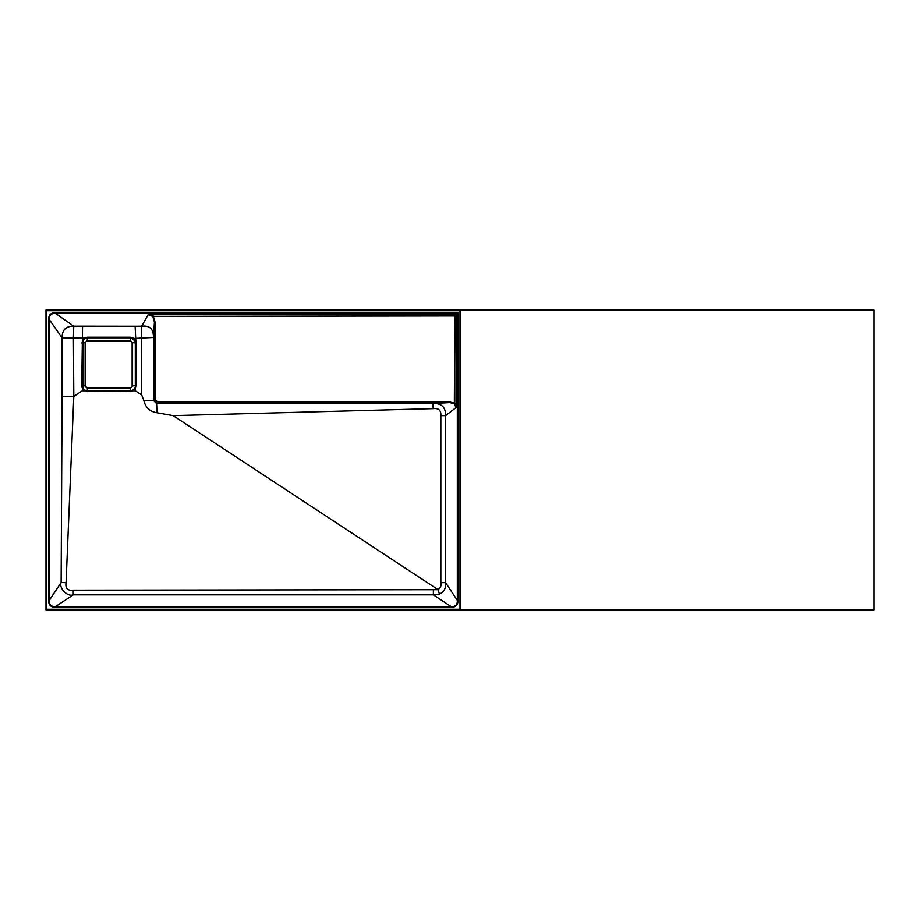 <?xml version="1.0" encoding="UTF-8"?>
<svg xmlns="http://www.w3.org/2000/svg" width="920" height="920" viewBox="0 0 920 920"><rect width="100%" height="100%" fill="white"/><g stroke="black" fill="none" stroke-linecap="round" stroke-linejoin="round"><path stroke-width="1.38" d="M874 310.097L874 609.903L46 609.903L46 310.097L874 310.097L874 609.903M87.239 388.022L128.11 388.194L130.445 388.022L132.549 385.917L132.549 342.711L130.445 340.607L128.11 340.434L89.573 340.434L87.239 340.607L85.134 342.711L85.134 385.917L87.239 388.022L87.469 390.793L132.802 390.77L130.214 391.391L82.363 390.793L73.807 396.405L66.067 582.74C65.216 588.374 67.608 590.847 73.266 590.18L438.138 589.708L173.155 415.633L156.986 412.758C149.902 411.631 145.51 407.514 143.819 400.418L141.68 394.967L135.309 390.793L132.837 390.793A5.739 5.739 0 0 0 135.309 388.309L135.309 390.793M135.125 326.255L141.703 326.209L148.131 314.743L455.998 314.743L457.32 313.409L55.533 313.409L73.749 326.186L135.125 326.255L135.93 342.941L135.93 385.687L135.309 388.309L135.309 340.342A5.739 5.739 0 0 0 133.066 337.962L130.214 337.237L87.469 337.237L84.617 337.962L84.927 338.514A5.106 5.106 0 0 0 82.926 340.618L85.675 338.169M82.558 326.255L82.363 340.32A5.739 5.739 0 0 1 84.617 337.962L73.427 337.893L73.807 396.405M438.012 589.547C440.473 588.156 441.416 585.856 440.841 582.659L440.841 415.644C441.197 410.343 438.633 408.008 433.159 408.652L173.155 415.633M460.632 310.097L460.632 609.903L460 609.27L460 310.73L460.632 310.097M55.545 607.211C50.841 607.361 48.564 605.084 48.703 600.369L48.703 319.619C48.553 314.939 50.83 312.662 55.533 312.788L457.941 312.788L457.941 600.369C458.091 605.061 455.814 607.349 451.099 607.211L55.545 607.211L55.545 606.591L451.099 606.591L433.366 594.86L73.266 594.86L55.545 606.591C51.198 606.797 49.128 604.716 49.312 600.369L61.134 582.498L62.088 396.255L62.088 337.847L49.312 319.619L49.312 600.369L48.703 600.369M155.066 322.115L154.422 322.115L153.421 337.49L153.421 400.418L156.618 403.604L433.009 403.558L449.788 402.603L157.619 402.603L154.422 399.418L154.422 322.115L152.812 316.422L148.131 314.743L153.226 315.974L155.066 322.115L155.066 399.418L157.619 401.971L449.788 401.971L454.756 403.27L455.998 407.629L445.613 415.644L445.613 582.659L457.32 600.369L457.32 313.409L457.941 312.788M84.835 390.793A5.739 5.739 0 0 1 82.363 388.309L82.363 390.793M82.363 388.309L82.926 388.01A5.106 5.106 0 0 0 85.157 390.229L87.469 391.391M82.374 388.286L81.754 385.687L82.363 340.32M449.788 401.971L449.788 402.603L454.342 403.73L455.998 407.629L455.998 314.743L454.756 315.974L152.812 316.422M55.533 312.788L55.533 313.409C51.186 313.225 49.116 315.296 49.312 319.619L48.703 319.619M62.088 337.847C62.031 329.969 65.918 326.082 73.749 326.186L73.427 337.893L62.088 337.847M141.68 394.967L141.703 326.209C149.718 325.335 153.629 329.096 153.421 337.49L132.756 338.514L130.214 337.847L88.308 337.847M433.159 408.652L433.009 403.558C441.508 403.167 445.705 407.192 445.613 415.644L440.841 415.644M451.099 607.211L451.099 606.591C455.446 606.786 457.527 604.705 457.32 600.369L457.941 600.369M440.841 582.659L445.613 582.659C446.142 588.053 444.084 591.859 439.438 594.09L433.366 594.86L433.366 590.18M73.266 590.18L73.266 594.86C67.447 597.183 58.696 587.972 61.134 582.498L66.067 582.74M73.427 396.531L62.088 396.255M155.066 399.418L153.421 400.418L143.819 400.418M157.619 401.971L156.618 403.604L156.986 412.758M438.138 589.708L439.438 594.09M131.399 337.985L134.906 340.952M129.375 337.847L130.214 337.847L130.445 340.607M86.204 337.997L84.927 338.514A5.106 5.106 0 0 0 82.926 340.618L82.926 388.01A5.106 5.106 0 0 0 85.157 390.229L87.469 390.793M134.906 387.676L133.826 389.286M133.043 389.919L132.526 390.229A5.106 5.106 0 0 0 134.757 388.01L135.93 385.687M131.698 390.563L132.526 390.229A5.106 5.106 0 0 0 134.757 388.01M130.445 388.022L130.214 390.793L129.375 390.793M84.64 389.93L82.926 388.01L82.363 385.687L85.134 385.917M81.754 342.941L85.134 342.711M132.549 385.917L135.309 385.687M87.469 337.237L87.239 340.607M132.549 342.711L135.93 342.941M134.757 340.618A5.106 5.106 0 0 0 132.756 338.514A5.106 5.106 0 0 1 134.757 340.618L135.309 342.941M82.374 340.342L82.363 342.941M454.342 403.73L454.756 315.974M46 609.903L46.632 609.27L460 609.27M46 310.097L46.632 310.73L46.632 609.27M130.214 387.596A1.909 1.909 0 0 0 132.123 385.687L132.123 342.941A1.909 1.909 0 0 0 130.214 341.032L87.469 341.032A1.909 1.909 0 0 0 85.56 342.941L85.56 385.687A1.909 1.909 0 0 0 87.469 387.596L130.214 387.596M89.573 340.434L90.045 341.032M460 310.73L46.632 310.73M130.214 391.391L130.214 390.793M81.754 385.687L82.363 385.687M130.214 337.847L130.214 337.237"/></g></svg>
